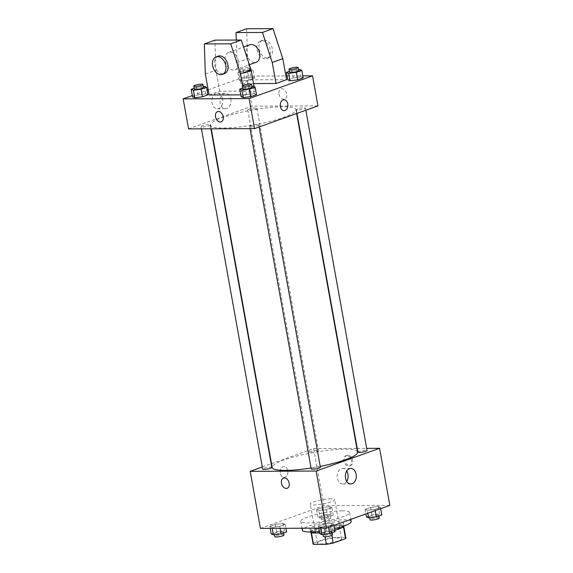 <?xml version="1.0" encoding="UTF-8"?>
<svg xmlns="http://www.w3.org/2000/svg" width="573" height="573" viewBox="0 0 573 573"><rect width="100%" height="100%" fill="white"/><g stroke="black" fill="none" stroke-linecap="round" stroke-linejoin="round"><path stroke-width="0.43" stroke-dasharray="2.87 2.15" d="M330.9 498.832A12.391 2.127 -10.2 0 0 317.492 500.752A12.391 2.127 -10.2 0 0 310.244 504.061A12.391 2.127 -10.2 0 0 322.814 503.954A12.391 2.127 -10.2 0 0 334.639 499.67A12.391 2.127 -10.2 0 0 330.9 498.832M337.927 537.882A12.391 2.127 -10.2 0 0 324.519 539.802A12.391 2.127 -10.2 0 0 317.27 543.104A12.391 2.127 -10.2 0 0 329.84 543.003A12.391 2.127 -10.2 0 0 341.666 538.72A12.391 2.127 -10.2 0 0 337.927 537.882M313.367 543.175L325.779 538.727A16.646 2.858 -10.2 0 1 332.533 537.524L330.37 525.513A16.646 2.858 -10.2 0 0 323.616 526.716L311.211 531.164L313.367 543.175A16.646 2.858 -10.2 0 0 313.087 543.856M332.533 537.524L345.433 537.474A16.646 2.858 -10.2 0 1 345.848 537.968M323.616 526.716L325.779 538.727M330.37 525.513L343.27 525.455L345.433 537.474M311.211 531.164A16.646 2.858 -10.2 0 0 310.924 531.844A16.646 2.858 -10.2 0 0 311.34 532.338L311.39 532.611M343.27 525.455A16.646 2.858 -10.2 0 1 343.685 525.95A16.646 2.858 -10.2 0 1 343.399 526.63L330.993 531.078A16.646 2.858 -10.2 0 1 324.239 532.281L311.34 532.338M310.545 531.952A17.04 2.922 169.8 0 1 310.537 531.916A17.04 2.922 169.8 0 1 315.214 528.943A17.04 2.922 169.8 0 1 333.336 525.076A17.04 2.922 169.8 0 1 344.072 525.878A17.04 2.922 169.8 0 1 344.079 525.914M334.847 530.233A17.04 2.922 169.8 0 1 319.576 532.883M314.677 525.942A17.04 2.922 -10.2 0 0 309.993 528.908A17.04 2.922 -10.2 0 0 327.283 528.772A17.04 2.922 -10.2 0 0 343.535 522.877A17.04 2.922 -10.2 0 0 338.399 521.724A17.04 2.922 -10.2 0 0 314.677 525.942M330.993 531.078L331.774 535.447M324.239 532.281L325.049 536.801M351.156 521.502A24.782 4.255 -10.2 0 0 343.685 519.826A24.782 4.255 -10.2 0 0 316.862 523.672A24.782 4.255 -10.2 0 0 302.372 530.283M319.297 531.307A24.782 4.255 -10.2 0 0 334.56 528.628M342.06 510.815A24.782 4.255 -10.2 0 0 315.243 514.661A24.782 4.255 -10.2 0 0 300.753 521.272A24.782 4.255 -10.2 0 0 325.894 521.072A24.782 4.255 -10.2 0 0 349.537 512.491A24.782 4.255 -10.2 0 0 342.06 510.815M272.032 527.325L269.833 526.358L275.327 524.388L283.019 523.385L285.218 524.345L279.724 526.315L272.032 527.325L269.833 526.358L275.327 524.388L283.019 523.385L285.218 524.345L279.724 526.315L272.032 527.325L272.211 528.342M320.565 527.124L318.366 526.157L323.86 524.188L331.559 523.185L333.758 524.145L328.257 526.114L320.565 527.124L318.366 526.157L323.86 524.188L331.559 523.185L333.758 524.145L328.257 526.114L320.565 527.124L320.751 528.141M260.443 528.392L323.895 505.644L389.841 505.372M318.731 510.579L316.532 509.619L322.026 507.649L329.719 506.639L331.917 507.606L326.424 509.576L318.731 510.579L316.532 509.619L322.026 507.649L329.719 506.639L331.917 507.606L326.424 509.576L318.731 510.579L320.078 518.092L317.879 517.125L323.38 515.156L331.072 514.153L333.271 515.113L327.77 517.082L320.078 518.092M367.264 510.378L365.065 509.418L370.559 507.449L378.252 506.439L380.451 507.406L374.957 509.376L367.264 510.378L365.065 509.418L370.559 507.449L378.252 506.439L380.451 507.406L374.957 509.376L367.264 510.378L367.787 513.279M271.502 463.672L313.624 448.573L323.895 505.644M262.298 466.974L271.172 463.793M287.761 470.634A5.422 3.818 89.8 0 0 284.043 466.544A5.422 3.818 89.8 0 0 280.24 471.98A5.422 3.818 89.8 0 0 284.086 477.381A5.422 3.818 89.8 0 0 287.761 470.634A5.422 3.818 89.8 0 0 284.043 466.544A5.422 3.818 89.8 0 0 280.247 471.98A5.422 3.818 89.8 0 0 284.086 477.381A5.422 3.818 89.8 0 0 287.768 470.634M357.559 452.133A43.369 7.442 -10.2 0 0 344.48 449.196A43.369 7.442 -10.2 0 0 297.545 455.922A43.369 7.442 -10.2 0 0 272.189 467.489M311.06 468.005A43.369 7.442 -10.2 0 0 320.207 466.379M313.624 448.573L356.886 448.394M357.237 448.394L366.677 448.358M320.364 467.26A4.648 0.795 -10.2 0 0 318.968 466.945A4.648 0.795 -10.2 0 0 313.94 467.668A4.648 0.795 -10.2 0 0 311.218 468.907M271.831 467.461A4.648 0.795 -10.2 0 0 270.427 467.145A4.648 0.795 -10.2 0 0 265.399 467.862A4.648 0.795 -10.2 0 0 262.685 469.101M317.127 450.407A4.648 0.795 -10.2 0 0 312.099 451.123A4.648 0.795 -10.2 0 0 309.384 452.362A4.648 0.795 -10.2 0 0 314.097 452.326A4.648 0.795 -10.2 0 0 318.531 450.715A4.648 0.795 -10.2 0 0 317.127 450.407M357.917 452.161A4.648 0.795 169.8 0 1 362.351 450.557A4.648 0.795 169.8 0 1 367.064 450.521M347.811 455.198A5.422 3.732 -109.7 0 0 346.93 455.349A5.422 3.732 -109.7 0 0 345.247 461.716A5.422 3.732 -109.7 0 0 350.59 465.555A5.422 3.732 -109.7 0 0 352.467 459.811A5.422 3.732 -109.7 0 0 347.811 455.198M346.751 455.578A5.422 3.732 -109.7 0 0 345.863 455.736A5.422 3.732 -109.7 0 0 344.18 462.096A5.422 3.732 -109.7 0 0 349.523 465.942A5.422 3.732 -109.7 0 0 351.399 460.191A5.422 3.732 -109.7 0 0 346.751 455.578M283.485 478.097L283.485 478.097A5.422 3.732 70.3 0 1 288.828 481.936A5.422 3.732 70.3 0 1 287.145 488.303L287.137 488.303M346.751 481.377A7.771 5.472 -90.2 0 1 342.675 483.999A7.771 5.472 -90.2 0 1 337.168 476.249A7.771 5.472 -90.2 0 1 342.611 468.463A7.771 5.472 -90.2 0 1 346.708 471.049M282.869 106.771A43.369 7.442 -10.2 0 0 235.933 113.497A43.369 7.442 -10.2 0 0 210.578 125.064A43.369 7.442 -10.2 0 0 254.584 124.713A43.369 7.442 -10.2 0 0 295.947 109.708A43.369 7.442 -10.2 0 0 282.869 106.771M297.709 110.052A4.648 0.795 169.8 0 1 296.305 109.737A4.648 0.795 169.8 0 1 300.739 108.132A4.648 0.795 169.8 0 1 305.452 108.096A4.648 0.795 169.8 0 1 302.737 109.336A4.648 0.795 169.8 0 1 297.709 110.052M208.816 124.721A4.648 0.795 -10.2 0 0 203.787 125.437A4.648 0.795 -10.2 0 0 201.073 126.676A4.648 0.795 -10.2 0 0 205.786 126.64A4.648 0.795 -10.2 0 0 210.219 125.036A4.648 0.795 -10.2 0 0 208.816 124.721M255.515 107.982A4.648 0.795 -10.2 0 0 250.487 108.698A4.648 0.795 -10.2 0 0 247.772 109.937A4.648 0.795 -10.2 0 0 252.485 109.901A4.648 0.795 -10.2 0 0 256.919 108.29A4.648 0.795 -10.2 0 0 255.515 107.982M257.356 124.52A4.648 0.795 -10.2 0 0 252.328 125.243A4.648 0.795 -10.2 0 0 249.606 126.483A4.648 0.795 -10.2 0 0 254.319 126.44A4.648 0.795 -10.2 0 0 258.752 124.835A4.648 0.795 -10.2 0 0 257.356 124.52M188.567 128.896L252.013 106.148L317.958 105.876M222.618 99.1A7.771 5.472 89.8 0 0 217.282 93.234A7.771 5.472 89.8 0 0 211.845 101.027A7.771 5.472 89.8 0 0 217.346 108.77A7.771 5.472 89.8 0 0 222.618 99.1M192.32 95.576L207.118 90.269M208.2 89.882L246.612 76.116L252.013 106.148M230.797 99.065A7.771 5.472 -90.2 0 1 225.526 108.741A7.771 5.472 -90.2 0 1 220.018 100.991A7.771 5.472 -90.2 0 1 225.461 93.198A7.771 5.472 -90.2 0 1 230.797 99.065M221.207 121.848L221.207 121.848A5.422 3.732 -109.7 0 0 223.226 116.727A5.422 3.732 -109.7 0 0 217.547 111.642L217.547 111.642M284.05 99.817L284.05 99.817A5.422 3.818 89.8 0 0 283.126 99.981A5.422 3.818 89.8 0 0 280.283 105.912A5.422 3.818 89.8 0 0 284.093 110.661L284.093 110.661M278.979 94.015A5.422 3.732 -109.7 0 0 284.652 99.1A5.422 3.732 -109.7 0 0 286.335 92.74A5.422 3.732 -109.7 0 0 280.992 88.894A5.422 3.732 -109.7 0 0 278.979 94.015A5.422 3.732 70.3 0 1 280.992 88.894A5.422 3.732 70.3 0 1 286.335 92.74A5.422 3.732 70.3 0 1 284.652 99.1A5.422 3.732 70.3 0 1 278.979 94.015M246.612 76.116L285.92 75.951M287.073 75.944L302.809 75.88M205.736 93.85L207.935 94.817L205.736 93.85L198.043 94.853L205.736 93.85L204.382 86.337M192.549 96.823L198.043 94.853L192.549 96.823M254.269 93.65L256.468 94.617L254.269 93.65L246.576 94.652L254.269 93.65L252.922 86.143M241.083 96.622L246.576 94.652L241.083 96.622M300.968 76.911L303.167 77.871L300.968 76.911L293.276 77.914L300.968 76.911L299.622 69.397M287.782 79.883L293.276 77.914L287.782 79.883M252.435 77.111L254.634 78.071L249.14 80.041L241.441 81.051L239.242 80.084L244.743 78.114L252.435 77.111L254.634 78.071L249.14 80.041L241.441 81.051L239.242 80.084L244.743 78.114L252.435 77.111L251.081 69.598L253.28 70.565L247.787 72.535L240.094 73.537L237.895 72.578L243.389 70.608L251.081 69.598M209.124 95.003L219.695 91.214L254.87 91.071L244.291 94.86L242.623 85.556M240.767 94.874L244.291 94.86M236.305 40.046L237.064 62.607L240.846 83.629L253.524 83.579M240.846 83.629L251.418 79.84L286.593 79.697M233.498 70.114A9.297 6.396 70.3 0 1 225.526 62.206A9.297 6.396 70.3 0 1 228.742 52.351A9.297 6.396 70.3 0 1 237.902 58.94A9.297 6.396 70.3 0 1 235.016 69.849A9.297 6.396 70.3 0 1 233.498 70.114M219.695 91.214L215.914 70.185L214.904 40.131M254.075 86.645L254.87 91.071M249.892 44.773A9.297 6.396 -109.7 0 0 246.677 54.621A9.297 6.396 -109.7 0 0 254.648 62.536A9.297 6.396 -109.7 0 0 256.167 62.271M257.005 49.758A9.297 6.396 -109.7 0 0 266.739 58.482A9.297 6.396 -109.7 0 0 269.625 47.573A9.297 6.396 -109.7 0 0 260.464 40.984A9.297 6.396 -109.7 0 0 257.005 49.758M246.634 28.757L247.636 58.811L251.418 79.84M259.125 48.999A9.297 6.396 -109.7 0 0 268.852 57.723A9.297 6.396 -109.7 0 0 271.738 46.814A9.297 6.396 -109.7 0 0 262.584 40.225A9.297 6.396 -109.7 0 0 259.125 48.999M218.17 56.147A9.297 6.396 -109.7 0 0 214.71 64.921A9.297 6.396 -109.7 0 0 224.437 73.645M205.342 73.974L215.914 70.185M237.064 62.607L247.636 58.811M366.419 516.925L371.913 514.955L379.605 513.952L381.804 514.919M377.285 514.783A4.648 0.795 -10.2 0 0 372.257 515.507A4.648 0.795 -10.2 0 0 369.535 516.746A4.648 0.795 -10.2 0 0 374.255 516.71A4.648 0.795 -10.2 0 0 378.681 515.098A4.648 0.795 -10.2 0 0 377.285 514.783M365.065 509.418L365.882 513.96M370.559 507.449L371.913 514.955M378.252 506.439L379.605 513.952M380.451 507.406L380.68 508.659M374.957 509.376L375.186 510.629M379.226 518.099A4.648 0.795 -10.2 0 0 377.822 517.784A4.648 0.795 -10.2 0 0 372.794 518.508A4.648 0.795 -10.2 0 0 370.079 519.747M319.72 533.664L325.213 531.694L332.906 530.691L335.105 531.658M330.585 531.522A4.648 0.795 -10.2 0 0 325.557 532.245A4.648 0.795 -10.2 0 0 322.843 533.484A4.648 0.795 -10.2 0 0 327.555 533.449A4.648 0.795 -10.2 0 0 331.989 531.837A4.648 0.795 -10.2 0 0 330.585 531.522M318.366 526.157L318.724 528.148M323.86 524.188L325.213 531.694M331.559 523.185L332.906 530.691M333.758 524.145L333.98 525.398M328.257 526.114L328.487 527.368M332.526 534.845A4.648 0.795 -10.2 0 0 331.122 534.53A4.648 0.795 -10.2 0 0 326.094 535.246A4.648 0.795 -10.2 0 0 323.38 536.486M328.744 514.984A4.648 0.795 -10.2 0 0 323.716 515.707A4.648 0.795 -10.2 0 0 321.002 516.946A4.648 0.795 -10.2 0 0 325.715 516.903A4.648 0.795 -10.2 0 0 330.148 515.299A4.648 0.795 -10.2 0 0 328.744 514.984M316.532 509.619L317.879 517.125M322.026 507.649L323.38 515.156M329.719 506.639L331.072 514.153M331.917 507.606L333.271 515.113M326.424 509.576L327.77 517.082M329.289 517.985A4.648 0.795 -10.2 0 0 324.261 518.708A4.648 0.795 -10.2 0 0 321.539 519.947A4.648 0.795 -10.2 0 0 326.259 519.912A4.648 0.795 -10.2 0 0 330.685 518.3A4.648 0.795 -10.2 0 0 329.289 517.985M271.179 533.864L276.68 531.894L284.373 530.892L286.572 531.859M282.052 531.723A4.648 0.795 -10.2 0 0 277.017 532.446A4.648 0.795 -10.2 0 0 274.302 533.685A4.648 0.795 -10.2 0 0 279.015 533.649A4.648 0.795 -10.2 0 0 283.449 532.038A4.648 0.795 -10.2 0 0 282.052 531.723M269.833 526.358L270.191 528.349M275.327 524.388L276.68 531.894M283.019 523.385L284.373 530.892M285.218 524.345L285.927 528.285M279.724 526.315L280.082 528.306M283.993 535.039A4.648 0.795 -10.2 0 0 282.589 534.731A4.648 0.795 -10.2 0 0 277.561 535.447A4.648 0.795 -10.2 0 0 274.847 536.686M289.394 71.317L291.922 70.407L298.519 69.541M298.698 70.551A4.648 0.795 -10.2 0 0 297.294 70.235A4.648 0.795 -10.2 0 0 292.266 70.952A4.648 0.795 -10.2 0 0 289.551 72.191M291.922 70.407L293.276 77.914M242.694 88.056L245.23 87.146L251.819 86.287M251.998 87.289A4.648 0.795 -10.2 0 0 250.594 86.974A4.648 0.795 -10.2 0 0 245.566 87.69A4.648 0.795 -10.2 0 0 242.852 88.93M245.23 87.146L246.576 94.652M248.761 70.429A4.648 0.795 -10.2 0 0 243.733 71.152A4.648 0.795 -10.2 0 0 241.011 72.391A4.648 0.795 -10.2 0 0 245.731 72.356A4.648 0.795 -10.2 0 0 250.157 70.744A4.648 0.795 -10.2 0 0 248.761 70.429M240.094 73.537L241.441 81.051M237.895 72.578L239.242 80.084M243.389 70.608L244.743 78.114M253.28 70.565L254.634 78.071M247.787 72.535L249.14 80.041M248.216 67.428A4.648 0.795 -10.2 0 0 243.188 68.151A4.648 0.795 -10.2 0 0 240.474 69.39A4.648 0.795 -10.2 0 0 245.187 69.354A4.648 0.795 -10.2 0 0 249.62 67.743A4.648 0.795 -10.2 0 0 248.216 67.428M194.154 88.256L196.689 87.347L203.279 86.487M203.465 87.49A4.648 0.795 -10.2 0 0 202.061 87.175A4.648 0.795 -10.2 0 0 197.033 87.891A4.648 0.795 -10.2 0 0 194.319 89.13M196.689 87.347L198.043 94.853M341.666 538.72L334.639 499.67M317.27 543.104L310.244 504.061M309.993 528.908L310.537 531.916M343.535 522.877L344.072 525.878M310.924 531.844L311.039 532.46M343.685 525.95L343.793 526.566M300.753 521.272L302 528.22M349.537 512.491L350.776 519.382M349.523 465.942L350.59 465.555M345.863 455.736L346.93 455.349M342.675 483.999L350.848 483.963M342.611 468.463L350.791 468.428M210.578 125.064L211.251 128.803M295.947 109.708L296.635 113.526M305.839 110.224L305.452 108.096M296.964 113.404L296.305 109.737M201.073 126.676L201.46 128.839M210.219 125.036L210.9 128.803M247.772 109.937L309.384 452.362M256.919 108.29L318.531 450.715M249.606 126.483L249.993 128.638M258.752 124.835L259.139 126.962M217.346 108.77L225.526 108.741M217.282 93.234L225.461 93.198M235.016 69.849L249.348 64.713M228.742 52.351L243.575 47.036M262.584 40.225L260.464 40.984M268.852 57.723L266.739 58.482M369.535 516.746L369.721 517.748M378.681 515.098L378.846 515.979M322.843 533.484L323.022 534.487M331.989 531.837L332.147 532.718M321.002 516.946L321.539 519.947M330.148 515.299L330.685 518.3M274.302 533.685L274.481 534.688M283.449 532.038L283.606 532.919M240.474 69.39L241.011 72.391M249.62 67.743L250.157 70.744"/><path stroke-width="0.86" d="M343.449 526.888L345.562 538.649L333.149 543.097A16.646 2.858 -10.2 0 1 326.395 544.3L313.503 544.35A16.646 2.858 -10.2 0 1 313.087 543.856L311.039 532.46M345.562 538.649A16.646 2.858 -10.2 0 0 345.848 537.968L343.793 526.566M344.079 525.914A17.04 2.922 169.8 0 1 334.847 530.233M319.576 532.883A17.04 2.922 169.8 0 1 310.545 531.952M331.774 535.447L333.149 543.097M311.39 532.611L313.503 544.35M325.049 536.801L326.395 544.3M302 528.22L302.372 530.283A24.782 4.255 -10.2 0 0 319.297 531.307M334.56 528.628A24.782 4.255 -10.2 0 0 351.156 521.502L350.776 519.382M366.677 448.358L379.57 448.301L389.841 505.372L326.388 528.12L260.443 528.392L250.179 471.321L262.298 466.974M211.251 128.803L272.189 467.489A43.369 7.442 -10.2 0 0 311.06 468.005M320.207 466.379A43.369 7.442 -10.2 0 0 357.559 452.133L296.635 113.526M379.57 448.301L316.124 471.049L250.179 471.321M249.993 128.638L311.218 468.907A4.648 0.795 -10.2 0 0 315.931 468.864A4.648 0.795 -10.2 0 0 320.364 467.26L259.139 126.962M201.46 128.839L262.685 469.101A4.648 0.795 -10.2 0 0 267.398 469.065A4.648 0.795 -10.2 0 0 271.831 467.461L210.9 128.803M305.839 110.224L367.064 450.521A4.648 0.795 169.8 0 1 364.349 451.76A4.648 0.795 169.8 0 1 359.321 452.477A4.648 0.795 169.8 0 1 357.917 452.161L296.964 113.404M316.124 471.049L326.388 528.12M356.127 474.294A7.771 5.472 -90.2 0 1 350.848 483.963A7.771 5.472 -90.2 0 1 345.347 476.22A7.771 5.472 -90.2 0 1 350.791 468.428A7.771 5.472 -90.2 0 1 356.127 474.294M287.145 488.303A5.422 3.732 70.3 0 1 286.256 488.454A5.422 3.732 70.3 0 1 281.601 483.841A5.422 3.732 70.3 0 1 283.485 478.097A5.422 3.732 70.3 0 1 288.828 481.936A5.422 3.732 70.3 0 1 287.137 488.303A5.422 3.732 70.3 0 1 286.256 488.454A5.422 3.732 70.3 0 1 281.608 483.841A5.422 3.732 70.3 0 1 283.485 478.097M346.708 471.049A7.771 5.472 -90.2 0 1 347.947 474.329A7.771 5.472 -90.2 0 1 346.751 481.377M302.809 75.88L312.557 75.844L317.958 105.876L254.512 128.624L188.567 128.896L183.159 98.857L192.32 95.576M207.118 90.269L208.2 89.882M223.219 116.727A5.422 3.732 70.3 0 1 221.207 121.848A5.422 3.732 70.3 0 1 215.863 118.002A5.422 3.732 70.3 0 1 217.547 111.642A5.422 3.732 70.3 0 1 223.219 116.727M312.557 75.844L249.105 98.585L254.512 128.624M249.105 98.585L183.159 98.857M217.547 111.642A5.422 3.732 -109.7 0 0 215.863 118.002A5.422 3.732 -109.7 0 0 221.207 121.848M283.126 99.981A5.422 3.818 -90.2 0 1 284.05 99.817A5.422 3.818 -90.2 0 1 287.897 105.217A5.422 3.818 -90.2 0 1 284.093 110.661A5.422 3.818 -90.2 0 1 280.283 105.912A5.422 3.818 -90.2 0 1 283.126 99.981M284.093 110.661A5.422 3.818 89.8 0 0 287.89 105.217A5.422 3.818 89.8 0 0 284.05 99.817M285.92 75.951L287.073 75.944M203.279 86.487L204.382 86.337L206.581 87.304L207.935 94.817L202.441 96.787L194.748 97.79L192.549 96.823L194.748 97.79L193.395 90.276L191.196 89.316L194.154 88.256M251.819 86.287L252.922 86.143L255.121 87.103L256.468 94.617L250.974 96.586L243.281 97.589L241.083 96.622L243.281 97.589L241.928 90.083L239.729 89.116L242.694 88.056M298.519 69.541L299.622 69.397L301.821 70.364L303.167 77.871L297.674 79.84L289.981 80.85L287.782 79.883L289.981 80.85L288.627 73.337L286.428 72.377L289.394 71.317M242.623 85.556L240.51 73.831L230.711 43.813L204.332 43.92L205.342 73.974L209.124 95.003L240.767 94.874M253.524 83.579L276.021 83.486L286.593 79.697L282.811 58.668L273.006 28.65L246.634 28.757L236.055 32.546L236.305 40.046M204.332 43.92L214.904 40.131L241.283 40.024L251.081 70.042L254.075 86.645M249.348 64.713L256.167 62.271A9.297 6.396 -109.7 0 0 259.383 52.422A9.297 6.396 -109.7 0 0 251.404 44.508A9.297 6.396 -109.7 0 0 249.892 44.773L243.575 47.036M276.021 83.486L272.232 62.457L262.434 32.439L236.055 32.546M222.324 74.404L224.437 73.645A9.297 6.396 -109.7 0 0 227.66 63.789A9.297 6.396 -109.7 0 0 219.681 55.882A9.297 6.396 -109.7 0 0 218.17 56.147L216.05 56.906A9.297 6.396 70.3 0 1 225.21 63.496A9.297 6.396 70.3 0 1 222.324 74.404A9.297 6.396 70.3 0 1 212.59 65.68A9.297 6.396 70.3 0 1 216.05 56.906M230.711 43.813L241.283 40.024M262.434 32.439L273.006 28.65M240.51 73.831L251.081 70.042M272.232 62.457L282.811 58.668M380.68 508.659L381.804 514.919L376.311 516.889L368.618 517.892L366.419 516.925L365.882 513.96M367.787 513.279L368.618 517.892M375.186 510.629L376.311 516.889M369.721 517.748L370.079 519.747A4.648 0.795 -10.2 0 0 374.792 519.711A4.648 0.795 -10.2 0 0 379.226 518.099L378.846 515.979M333.98 525.398L335.105 531.658L329.611 533.628L321.919 534.63L319.72 533.664L318.724 528.148M320.751 528.141L321.919 534.63M328.487 527.368L329.611 533.628M323.022 534.487L323.38 536.486A4.648 0.795 -10.2 0 0 328.093 536.45A4.648 0.795 -10.2 0 0 332.526 534.845L332.147 532.718M285.927 528.285L286.572 531.859L281.078 533.828L273.378 534.831L271.179 533.864L270.191 528.349M272.211 528.342L273.378 534.831M280.082 528.306L281.078 533.828M274.481 534.688L274.847 536.686A4.648 0.795 -10.2 0 0 279.56 536.65A4.648 0.795 -10.2 0 0 283.993 535.039L283.606 532.919M301.821 70.364L296.32 72.334L288.627 73.337M289.007 69.19L289.551 72.191A4.648 0.795 -10.2 0 0 294.264 72.155A4.648 0.795 -10.2 0 0 298.698 70.551L298.153 67.542A4.648 0.795 -10.2 0 0 296.757 67.227A4.648 0.795 -10.2 0 0 291.729 67.951A4.648 0.795 -10.2 0 0 289.007 69.19A4.648 0.795 -10.2 0 0 293.727 69.154A4.648 0.795 -10.2 0 0 298.153 67.542M286.428 72.377L287.782 79.883M303.167 77.871L297.674 79.84L289.981 80.85M296.32 72.334L297.674 79.84M255.121 87.103L249.62 89.073L241.928 90.083M242.315 85.929L242.852 88.93A4.648 0.795 -10.2 0 0 247.565 88.894A4.648 0.795 -10.2 0 0 251.998 87.289L251.461 84.281A4.648 0.795 -10.2 0 0 250.057 83.966A4.648 0.795 -10.2 0 0 245.029 84.689A4.648 0.795 -10.2 0 0 242.315 85.929A4.648 0.795 -10.2 0 0 247.027 85.893A4.648 0.795 -10.2 0 0 251.461 84.281M239.729 89.116L241.083 96.622M256.468 94.617L250.974 96.586L243.281 97.589M249.62 89.073L250.974 96.586M206.581 87.304L201.087 89.273L193.395 90.276M193.774 86.129L194.319 89.13A4.648 0.795 -10.2 0 0 199.032 89.094A4.648 0.795 -10.2 0 0 203.465 87.49L202.921 84.482A4.648 0.795 -10.2 0 0 201.524 84.167A4.648 0.795 -10.2 0 0 196.489 84.89A4.648 0.795 -10.2 0 0 193.774 86.129A4.648 0.795 -10.2 0 0 198.487 86.093A4.648 0.795 -10.2 0 0 202.921 84.482M191.196 89.316L192.549 96.823M207.935 94.817L202.441 96.787L194.748 97.79M201.087 89.273L202.441 96.787"/></g></svg>
